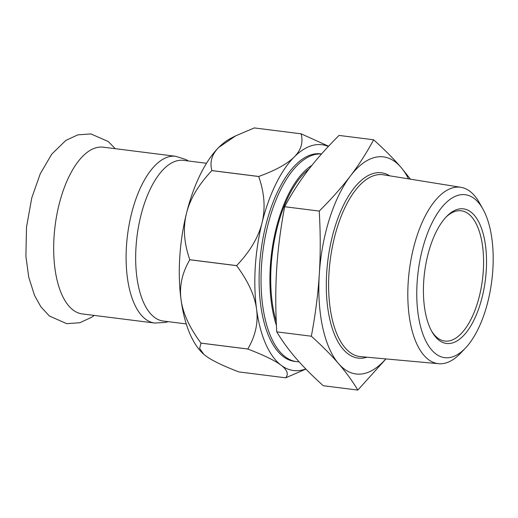 <?xml version="1.0" encoding="UTF-8"?>
<svg xmlns="http://www.w3.org/2000/svg" width="518" height="518" viewBox="0 0 518 518"><rect width="100%" height="100%" fill="white"/><g stroke="black" fill="none" stroke-linecap="round" stroke-linejoin="round"><path stroke-width="0.78" d="M175.693 156.3A84.033 37.95 -82.8 0 0 160.237 161.001A84.033 37.95 -82.8 0 0 126.204 251.541A84.033 37.95 -82.8 0 0 154.688 323.038L82.252 313.914A84.033 37.95 -82.8 0 1 53.982 258.56A84.033 37.95 -82.8 0 1 87.807 151.878A84.033 37.95 -82.8 0 1 103.257 147.177L175.693 156.3L185.923 159.538L188.397 160.988M321.523 153.969A104.597 47.242 97.2 0 0 265.922 233.482A104.597 47.242 97.2 0 0 279.921 351.767A104.597 47.242 97.2 0 0 296.626 361.648A104.597 47.242 97.2 0 0 299.093 361.817M296.626 361.648L294.684 361.409A104.597 47.242 -82.8 0 1 260.884 251.722A104.597 47.242 -82.8 0 1 320.83 153.846L321.548 153.937M482.944 209.097L479.441 202.836A88.902 40.151 97.2 0 0 474.475 195.629A88.902 40.151 97.2 0 0 460.903 187.322A88.902 40.151 97.2 0 0 412.354 252.901A88.902 40.151 97.2 0 0 423.86 355.244A88.902 40.151 97.2 0 0 438.688 363.707A88.902 40.151 97.2 0 0 460.496 353.282L465.442 348.083A82.129 37.095 -82.8 0 1 431.598 349.903A82.129 37.095 -82.8 0 1 426.761 235.276A82.129 37.095 -82.8 0 1 482.944 209.097A82.129 37.095 -82.8 0 1 465.442 348.083M408.482 178.859A109.415 49.417 97.2 0 0 400.887 167.21A109.415 49.417 97.2 0 0 350.453 175.932A109.415 49.417 97.2 0 0 319.308 274.158A109.415 49.417 97.2 0 0 338.597 363.655A109.415 49.417 97.2 0 0 385.8 358.909M435.664 337.069A67.839 30.64 97.2 0 0 485.903 275.136A67.839 30.64 97.2 0 0 446.898 216.187A67.839 30.64 97.2 0 0 432.277 332.278A67.839 30.64 97.2 0 0 435.664 337.069M446.056 217.061A65.65 29.649 -82.8 0 1 461.24 210.794A65.65 29.649 -82.8 0 1 471.723 216.99A65.65 29.649 -82.8 0 1 480.335 292.068A65.65 29.649 -82.8 0 1 444.832 341.058A65.65 29.649 -82.8 0 1 434.349 334.861A65.65 29.649 -82.8 0 1 431.682 331.216M276.431 325.492A98.038 44.276 -82.8 0 1 311.907 165.365M308.942 169.127A96.283 43.486 97.2 0 0 276.256 321.542M357.828 390.073L323.245 385.722C312.419 375.938 303.328 366.796 295.985 358.288C288.636 349.779 282.232 340.974 276.754 331.87C275.466 309.589 275.44 288.565 276.69 268.79C277.939 249.016 280.594 228.321 284.654 206.721L319.243 211.079C320.532 233.353 320.558 254.383 319.308 274.158C318.058 293.933 315.404 314.62 311.344 336.221C322.17 346.005 331.255 355.147 338.597 363.655C345.946 372.164 352.357 380.97 357.828 390.073L385.936 358.922M276.754 331.87L311.344 336.221M410.457 179.176L400.887 167.21C393.544 158.702 384.46 149.56 373.633 139.782C366.77 152.616 359.045 164.666 350.453 175.932C341.861 187.199 331.455 198.912 319.243 211.079M284.654 206.721C291.517 193.881 299.242 181.831 307.834 170.564C316.433 159.298 326.832 147.585 339.044 135.425L373.633 139.782M186.266 323.931L163.209 321.024A80.963 36.571 -82.8 0 1 135.761 252.13A80.963 36.571 -82.8 0 1 168.557 164.892A80.963 36.571 -82.8 0 1 183.443 160.36L206.501 163.267M200.978 343.11L247.798 349.009A123.154 55.62 97.2 0 0 247.811 349.035L200.99 343.136A123.154 55.62 -82.8 0 1 200.978 343.11C189.491 327.629 182.841 313.131 181.028 299.624A113.792 51.392 97.2 0 0 203.71 354.202L205.562 355.717C211.7 360.379 222.798 365.779 238.856 371.918L285.683 377.816A123.154 55.62 97.2 0 0 285.709 377.81L305.898 369.075M236.622 265.656L189.795 259.758A123.154 55.62 -82.8 0 1 189.802 259.712L236.629 265.611A123.154 55.62 97.2 0 0 236.622 265.656C248.109 281.144 254.759 295.636 256.572 309.142A113.792 51.392 97.2 0 0 281.112 365.235A113.792 51.392 97.2 0 0 305.756 368.933M258.689 176.515L211.868 170.616A123.154 55.62 -82.8 0 1 211.881 170.584L258.709 176.476A123.154 55.62 97.2 0 0 258.689 176.515C264.484 192.981 265.592 208.437 262.017 222.869A113.792 51.392 97.2 0 0 256.572 309.142C258.378 322.643 255.458 335.936 247.798 349.009M301.087 133.825L254.26 127.927L301.113 133.819A123.154 55.62 97.2 0 0 301.087 133.825C303.399 142.34 301.12 150.052 294.256 156.96A113.792 51.392 97.2 0 0 262.017 222.869C258.443 237.309 249.98 251.554 236.629 265.611M254.26 127.927A123.154 55.62 -82.8 0 1 254.286 127.927L235.729 135.82L218.713 147.449A113.792 51.392 97.2 0 0 186.474 213.358C190.054 198.918 198.517 184.673 211.868 170.616M328.587 146.212L301.113 133.819M328.354 146.464A113.792 51.392 97.2 0 0 294.256 156.96C287.386 163.869 275.537 170.377 258.709 176.476M247.811 349.035C263.869 355.173 274.967 360.573 281.112 365.235C287.244 369.897 288.766 374.087 285.683 377.816M211.881 170.584C209.57 162.069 211.849 154.358 218.713 147.449A113.792 51.392 97.2 0 1 230.911 138.267L235.729 135.82M189.802 259.712C184.013 243.246 182.899 227.791 186.474 213.358A113.792 51.392 97.2 0 0 181.028 299.624C179.222 286.124 182.142 272.831 189.795 259.758M203.833 354.312L199.637 348.459L200.99 343.136M389.756 175.835A93.389 42.178 97.2 0 0 333.139 233.314A93.389 42.178 97.2 0 0 343.162 349.268A93.389 42.178 97.2 0 0 366.912 357.2M438.688 363.707L360.444 356.611A91.634 41.388 -82.8 0 1 345.163 347.889A91.634 41.388 -82.8 0 1 333.301 242.392A91.634 41.388 -82.8 0 1 383.339 174.799L460.903 187.322M115.261 148.685L108.294 141.556L90.941 133.929L77.791 134.861L65.792 140.469L51.742 154.144L40.216 173.873L31.753 197.96L26.515 227.046L25.9 256.229L28.743 277.201L34.531 295.441L40.903 306.844L49.333 315.967L66.68 323.653L79.824 322.753L91.809 317.191L94.257 315.43M154.688 323.038L165.404 322.436L168.162 321.652"/></g></svg>
